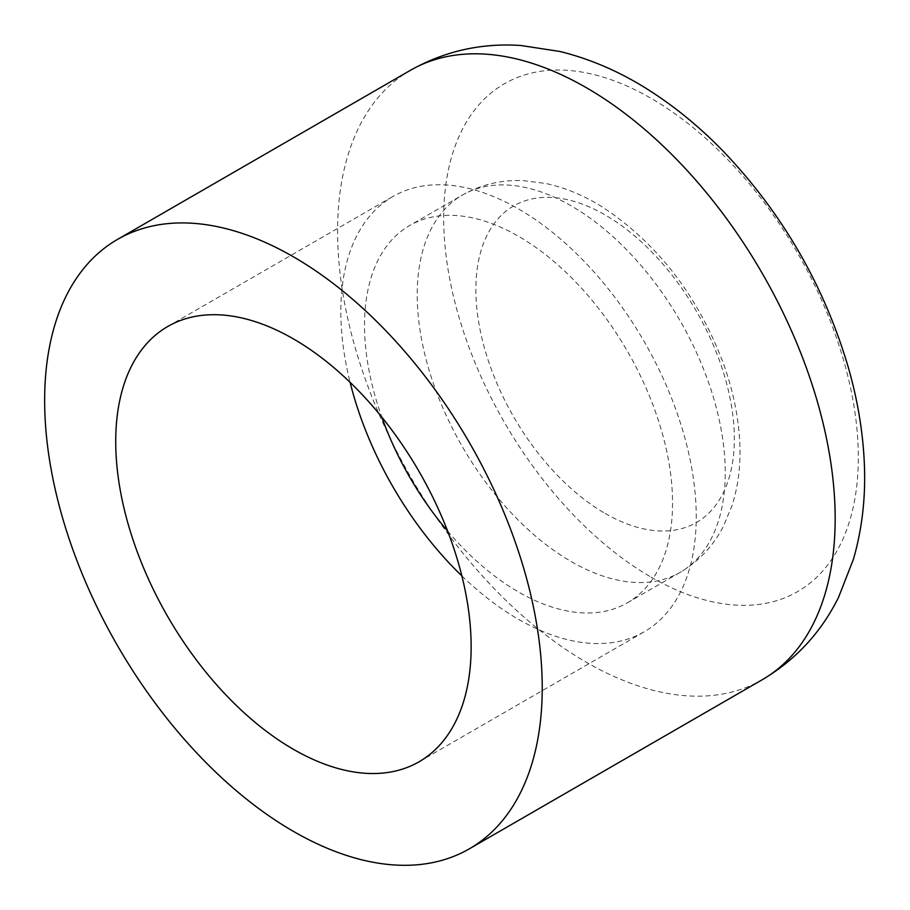 <?xml version="1.0" encoding="UTF-8"?>
<svg xmlns="http://www.w3.org/2000/svg" width="910" height="910" viewBox="0 0 910 910"><rect width="100%" height="100%" fill="white"/><g stroke="black" fill="none" stroke-linecap="round" stroke-linejoin="round"><path stroke-width="0.68" stroke-dasharray="4.55 3.41" d="M447.606 531.065A217.808 125.751 -120 0 0 518.541 592A217.808 125.751 -120 0 0 627.445 602.784A217.808 125.751 -120 0 0 627.445 351.283A217.808 125.751 -120 0 0 409.637 225.532A217.808 125.751 -120 0 0 381.825 417.121M461.87 575.939A251.319 145.1 -120 0 0 518.541 619.357A251.319 145.1 -120 0 0 644.189 631.802A251.319 145.1 -120 0 0 644.2 341.614A251.319 145.1 -120 0 0 392.881 196.514A251.319 145.1 -120 0 0 350.1 382.337M605.105 513.411A182.774 105.526 -120 0 0 734.347 438.791A182.774 105.526 -120 0 0 605.105 214.942A182.774 105.526 -120 0 0 475.862 289.562A182.774 105.526 -120 0 0 605.105 513.411M571.241 561.572A217.808 125.751 -120 0 0 680.145 572.356A217.808 125.751 -120 0 0 680.145 320.855A217.808 125.751 -120 0 0 462.337 195.104A217.808 125.751 -120 0 0 428.951 369.642A217.808 125.751 -120 0 0 571.241 561.572M410.455 70.286A351.851 203.135 -120 0 0 356.515 352.227A351.851 203.135 -120 0 0 586.37 662.275A351.851 203.135 -120 0 0 762.296 679.702M650.991 577.088A293.202 169.283 -120 0 0 858.323 457.389A293.202 169.283 -120 0 0 650.991 98.28A293.202 169.283 -120 0 0 443.671 217.979A293.202 169.283 -120 0 0 650.991 577.088M627.445 602.784L680.145 572.356C698.846 561.288 713.258 545.966 723.37 526.401L732.152 505.266C738.135 486.224 740.694 465.897 739.83 444.296C738.738 417.679 733.198 390.595 723.2 363.045C697.595 295.454 657.475 243.539 602.852 207.298C584.425 195.684 565.383 187.733 545.738 183.456L523.045 180.612C501.296 179.725 481.06 184.548 462.337 195.104L409.637 225.532M419.1 761.761L644.189 631.802M167.781 326.474L392.881 196.514"/><path stroke-width="1.36" d="M381.825 417.121A217.808 125.751 -120 0 0 447.606 531.065M350.1 382.337A251.319 145.1 -120 0 0 461.87 575.939M293.441 749.317A251.319 145.1 -120 0 0 419.1 761.761A251.319 145.1 -120 0 0 419.1 471.573A251.319 145.1 -120 0 0 167.781 326.474A251.319 145.1 -120 0 0 129.254 527.857A251.319 145.1 -120 0 0 293.441 749.317M293.441 831.399A351.851 203.135 -120 0 0 469.355 848.825A351.851 203.135 -120 0 0 469.367 442.544A351.851 203.135 -120 0 0 117.515 239.41A351.851 203.135 -120 0 0 63.586 521.35A351.851 203.135 -120 0 0 293.441 831.399M469.355 848.825L762.296 679.702A351.851 203.135 -120 0 0 762.296 273.421A351.851 203.135 -120 0 0 410.455 70.286L117.515 239.41M762.296 679.702C795.795 659.795 821.218 632.325 838.576 597.267L853.489 559.058C862.498 527.663 866.058 494.608 864.159 459.914C862.532 429.247 857.186 398.205 848.131 366.775C823.8 284.864 782.179 213.02 723.245 151.242C700.996 128.31 677.29 108.631 652.129 92.228C622.702 72.959 591.944 59.377 559.877 51.472L520.873 45.5C481.526 42.816 444.717 51.074 410.455 70.286"/></g></svg>
